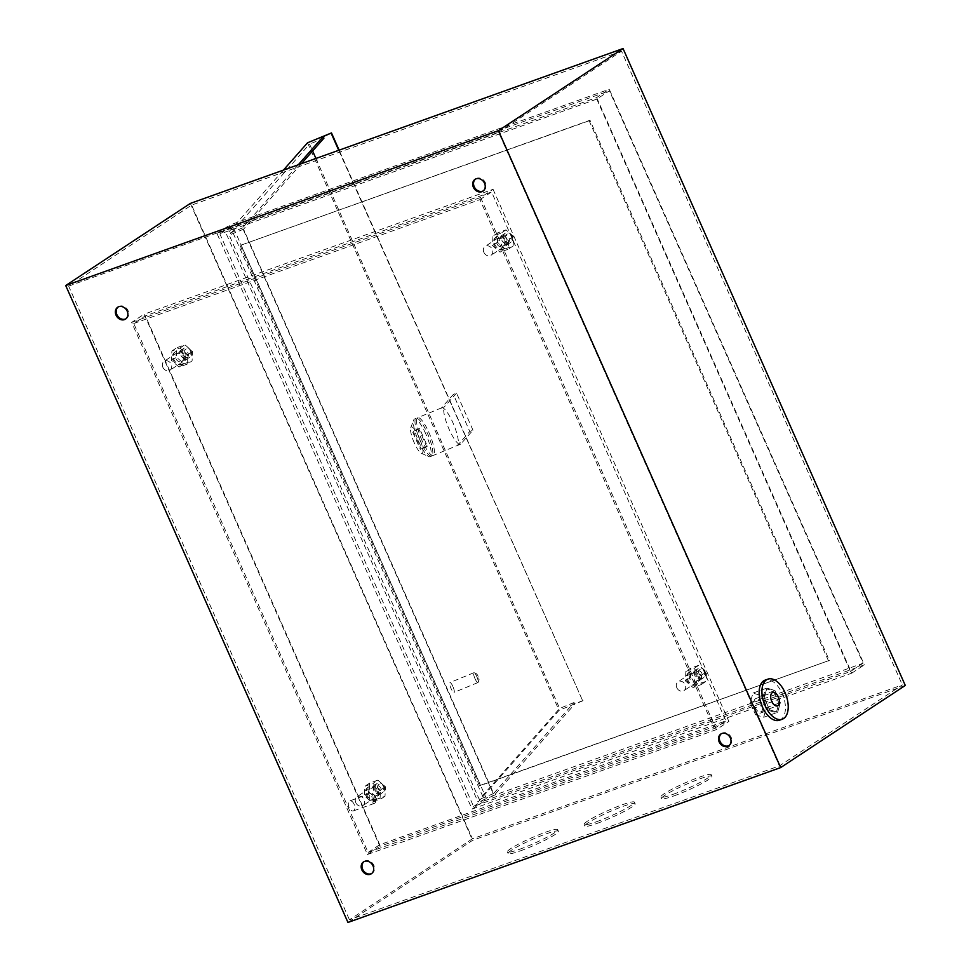 <?xml version="1.0" encoding="UTF-8"?>
<svg xmlns="http://www.w3.org/2000/svg" width="971" height="971" viewBox="0 0 971 971"><rect width="100%" height="100%" fill="white"/><g stroke="black" fill="none" stroke-linecap="round" stroke-linejoin="round"><path stroke-width="0.73" stroke-dasharray="4.86 3.64" d="M698.986 673.546A3.544 2.937 56.6 0 1 700.346 669.322A3.544 2.937 56.6 0 1 704.57 671.544A3.544 2.937 56.6 0 1 703.21 675.767A3.544 2.937 56.6 0 1 698.986 673.546M705.128 671.592A5.328 4.406 -123.4 0 0 698.015 668.643A5.328 4.406 -123.4 0 0 696.753 674.59A5.328 4.406 -123.4 0 0 703.878 677.54A5.328 4.406 -123.4 0 0 705.128 671.592M506.061 238.186A3.544 2.937 56.6 0 1 507.42 233.962A3.544 2.937 56.6 0 1 511.644 236.184A3.544 2.937 56.6 0 1 510.285 240.407A3.544 2.937 56.6 0 1 506.061 238.186M512.215 236.232A5.328 4.406 -123.4 0 0 505.09 233.283A5.328 4.406 -123.4 0 0 503.828 239.23A5.328 4.406 -123.4 0 0 510.952 242.18A5.328 4.406 -123.4 0 0 512.215 236.232M185.012 353.092A3.544 2.937 56.6 0 1 186.371 348.868A3.544 2.937 56.6 0 1 190.595 351.101A3.544 2.937 56.6 0 1 189.236 355.325A3.544 2.937 56.6 0 1 185.012 353.092M191.166 351.15A5.328 4.406 -123.4 0 0 184.041 348.201A5.328 4.406 -123.4 0 0 182.791 354.148A5.328 4.406 -123.4 0 0 189.903 357.085A5.328 4.406 -123.4 0 0 191.166 351.15M377.937 788.452A3.544 2.937 56.6 0 1 379.297 784.228A3.544 2.937 56.6 0 1 383.521 786.461A3.544 2.937 56.6 0 1 382.161 790.685A3.544 2.937 56.6 0 1 377.937 788.452M384.091 786.51A5.328 4.406 -123.4 0 0 376.966 783.561A5.328 4.406 -123.4 0 0 375.716 789.508A5.328 4.406 -123.4 0 0 382.829 792.445A5.328 4.406 -123.4 0 0 384.091 786.51M375.583 796.815A3.544 1.954 70.3 0 0 374.236 794.958A3.544 1.954 70.3 0 0 372.002 795.273A3.544 1.954 70.3 0 0 372.257 798.999A3.544 1.954 70.3 0 0 374.393 801.257A3.544 1.954 70.3 0 0 376.032 799.983A3.544 1.954 70.3 0 0 375.583 796.815M370.036 800.043A5.328 2.925 -109.7 0 1 370.728 793.392A5.328 2.925 -109.7 0 1 372.985 793.975A5.328 2.925 -109.7 0 1 375.024 796.766A5.328 2.925 -109.7 0 1 375.692 801.524A5.328 2.925 -109.7 0 1 374.32 803.418A5.328 2.925 -109.7 0 1 370.036 800.043M354.087 804.255A5.328 2.925 70.3 0 0 349.791 800.881A5.328 2.925 70.3 0 0 349.099 807.544A5.328 2.925 70.3 0 0 353.383 810.906A5.328 2.925 70.3 0 0 354.087 804.255M676.823 687.723A5.328 4.406 56.6 0 1 678.074 681.788A5.328 4.406 56.6 0 1 685.198 684.725A5.328 4.406 56.6 0 1 683.936 690.672A5.328 4.406 56.6 0 1 676.823 687.723M355.774 802.641A5.328 4.406 56.6 0 1 357.037 796.693A5.328 4.406 56.6 0 1 364.149 799.643A5.328 4.406 56.6 0 1 362.887 805.59A5.328 4.406 56.6 0 1 355.774 802.641M162.849 367.281A5.328 4.406 56.6 0 1 164.111 361.333A5.328 4.406 56.6 0 1 171.224 364.283A5.328 4.406 56.6 0 1 169.961 370.23A5.328 4.406 56.6 0 1 162.849 367.281M483.898 252.375A5.328 4.406 56.6 0 1 485.148 246.428A5.328 4.406 56.6 0 1 492.273 249.377A5.328 4.406 56.6 0 1 491.01 255.312A5.328 4.406 56.6 0 1 483.898 252.375M721.283 733.76A7.1 5.875 56.6 0 1 721.684 733.469A7.1 5.875 56.6 0 1 731.175 737.402A7.1 5.875 56.6 0 1 729.5 745.327A7.1 5.875 56.6 0 1 729.063 745.57M363.943 861.665A7.1 5.875 56.6 0 1 364.343 861.374A7.1 5.875 56.6 0 1 373.835 865.295A7.1 5.875 56.6 0 1 372.16 873.22A7.1 5.875 56.6 0 1 371.723 873.475M118.146 306.982A7.1 5.875 56.6 0 1 118.547 306.69A7.1 5.875 56.6 0 1 128.038 310.623A7.1 5.875 56.6 0 1 126.351 318.549A7.1 5.875 56.6 0 1 125.927 318.791M475.487 179.089A7.1 5.875 56.6 0 1 475.887 178.785A7.1 5.875 56.6 0 1 485.379 182.718A7.1 5.875 56.6 0 1 483.692 190.644A7.1 5.875 56.6 0 1 483.267 190.899M519.643 849.261A27.504 3.047 -23.9 0 0 545.496 837.961A27.504 3.047 -23.9 0 0 557.67 829.622A27.504 3.047 -23.9 0 0 545.399 832.281A27.504 3.047 -23.9 0 0 519.546 843.581A27.504 3.047 -23.9 0 0 507.372 851.919A27.504 3.047 -23.9 0 0 519.643 849.261M520.359 850.863A27.504 3.047 -23.9 0 0 546.212 839.575A27.504 3.047 -23.9 0 0 558.386 831.237A27.504 3.047 -23.9 0 0 546.115 833.895A27.504 3.047 -23.9 0 0 520.25 845.195A27.504 3.047 -23.9 0 0 508.088 853.521A27.504 3.047 -23.9 0 0 520.359 850.863M596.412 821.782A27.504 3.047 -23.9 0 0 622.265 810.482A27.504 3.047 -23.9 0 0 634.439 802.143A27.504 3.047 -23.9 0 0 622.168 804.813A27.504 3.047 -23.9 0 0 596.315 816.101A27.504 3.047 -23.9 0 0 584.141 824.44A27.504 3.047 -23.9 0 0 596.412 821.782M597.129 823.384A27.504 3.047 -23.9 0 0 622.981 812.096A27.504 3.047 -23.9 0 0 635.155 803.757A27.504 3.047 -23.9 0 0 622.884 806.416A27.504 3.047 -23.9 0 0 597.031 817.716A27.504 3.047 -23.9 0 0 584.858 826.054A27.504 3.047 -23.9 0 0 597.129 823.384M673.182 794.302A27.504 3.047 -23.9 0 0 699.035 783.002A27.504 3.047 -23.9 0 0 711.209 774.664A27.504 3.047 -23.9 0 0 698.938 777.334A27.504 3.047 -23.9 0 0 673.085 788.622A27.504 3.047 -23.9 0 0 660.911 796.96A27.504 3.047 -23.9 0 0 673.182 794.302M673.898 795.904A27.504 3.047 -23.9 0 0 699.751 784.617A27.504 3.047 -23.9 0 0 711.925 776.278A27.504 3.047 -23.9 0 0 699.654 778.936A27.504 3.047 -23.9 0 0 673.801 790.236A27.504 3.047 -23.9 0 0 661.627 798.575A27.504 3.047 -23.9 0 0 673.898 795.904M472.428 838.774L349.463 919.792L779.385 765.913L902.35 684.895L472.428 838.774L191.615 205.087L68.65 286.105L349.463 919.792M68.65 286.105L498.572 132.226L779.385 765.913M596.789 99.115L850.45 671.531L473.569 806.428L219.907 234.011L596.789 99.115L609.424 90.788L863.085 663.205L486.204 798.101L232.542 225.685L609.424 90.788M480.39 785.308L829.343 660.401L589.98 120.234L241.014 245.141L480.39 785.308L479.553 785.855L829.343 660.401M755.596 714.79L763.679 717.29L766.398 707.677L761.033 695.576L752.95 693.076L750.231 702.688L755.596 714.79L769.554 709.801L777.637 712.289L780.356 702.676L774.992 690.575L766.908 688.087L764.189 697.688L769.554 709.801L777.637 712.289L780.356 702.676L774.992 690.575L766.908 688.087L764.189 697.688L769.554 709.801L768.158 710.299L762.793 698.198L765.512 688.585L773.596 691.073L778.96 703.174L776.242 712.787L768.158 710.299M905.288 685.465L472.574 840.34L347.958 922.45M190.328 203.425L472.574 840.34M850.45 671.531L863.085 663.205M219.907 234.011L232.542 225.685M473.569 806.428L486.204 798.101M828.518 660.948L589.142 120.78L589.98 120.234M589.142 120.78L241.014 245.141M240.189 245.687L479.553 785.855M596.643 97.549L851.737 673.182L472.064 809.086L216.97 233.441L596.643 97.549L609.266 89.223L864.36 664.868L484.687 800.759L229.593 225.126L609.266 89.223M498.572 132.226L621.537 51.208L902.35 684.895M621.537 51.208L191.615 205.087M851.737 673.182L864.36 664.868M216.97 233.441L229.593 225.126M472.064 809.086L484.687 800.759M762.793 698.198L750.231 702.688M765.512 688.585L752.95 693.076M773.596 691.073L761.033 695.576M778.96 703.174L766.398 707.677M776.242 712.787L763.679 717.29M779.446 720.239A21.289 11.701 70.3 0 0 782.25 693.622A21.289 11.701 70.3 0 0 765.099 680.137M754.989 707.374A7.1 3.896 70.3 0 0 760.706 711.864A7.1 3.896 70.3 0 0 761.64 702.992A7.1 3.896 70.3 0 0 755.923 698.501A7.1 3.896 70.3 0 0 754.989 707.374M699.047 676.022A7.1 5.875 56.6 0 1 697.372 683.948A7.1 5.875 56.6 0 1 687.881 680.016A7.1 5.875 56.6 0 1 689.568 672.09A7.1 5.875 56.6 0 1 699.047 676.022M698.222 676.569A7.1 5.875 56.6 0 1 696.547 684.494A7.1 5.875 56.6 0 1 687.055 680.562A7.1 5.875 56.6 0 1 688.73 672.636A7.1 5.875 56.6 0 1 698.222 676.569M378.01 790.928A7.1 5.875 56.6 0 1 376.323 798.854A7.1 5.875 56.6 0 1 366.844 794.933A7.1 5.875 56.6 0 1 368.519 787.008A7.1 5.875 56.6 0 1 378.01 790.928M377.173 791.474A7.1 5.875 56.6 0 1 375.498 799.4A7.1 5.875 56.6 0 1 366.006 795.48A7.1 5.875 56.6 0 1 367.681 787.554A7.1 5.875 56.6 0 1 377.173 791.474M185.085 355.568A7.1 5.875 56.6 0 1 183.398 363.494A7.1 5.875 56.6 0 1 173.918 359.573A7.1 5.875 56.6 0 1 175.593 351.648A7.1 5.875 56.6 0 1 185.085 355.568M184.247 356.114A7.1 5.875 56.6 0 1 182.572 364.052A7.1 5.875 56.6 0 1 173.081 360.12A7.1 5.875 56.6 0 1 174.756 352.194A7.1 5.875 56.6 0 1 184.247 356.114M506.122 240.662A7.1 5.875 56.6 0 1 504.447 248.588A7.1 5.875 56.6 0 1 494.955 244.656A7.1 5.875 56.6 0 1 496.642 236.73A7.1 5.875 56.6 0 1 506.122 240.662M505.296 241.209A7.1 5.875 56.6 0 1 503.621 249.134A7.1 5.875 56.6 0 1 494.13 245.202A7.1 5.875 56.6 0 1 495.805 237.276A7.1 5.875 56.6 0 1 505.296 241.209M493.062 189.296L728.869 721.392L379.904 846.299L144.109 314.191L493.062 189.296L480.609 197.501L716.404 729.609L728.869 721.392M716.404 729.609L367.439 854.504L131.643 322.408L144.109 314.191M131.643 322.408L480.609 197.501M367.439 854.504L379.904 846.299M133.755 323.513L479.929 199.613L714.292 728.493L368.118 852.392L133.755 323.513L145.383 315.854L491.557 191.955L725.92 720.834L379.746 844.734L145.383 315.854M714.292 728.493L725.92 720.834M479.929 199.613L491.557 191.955M368.118 852.392L379.746 844.734M414.301 442.922A14.201 3.314 -112.4 0 1 410.745 427.726A14.201 3.314 -112.4 0 1 419.156 437.423A14.201 3.314 -112.4 0 1 421.232 453.214A14.201 3.314 -112.4 0 1 414.301 442.922M425.796 433.928A20.403 4.758 67.6 0 0 414.544 418.999A20.403 4.758 67.6 0 0 413.719 419.982A20.403 4.758 67.6 0 0 418.829 441.829A20.403 4.758 67.6 0 0 428.794 456.625A20.403 4.758 67.6 0 0 430.08 456.746A20.403 4.758 67.6 0 0 425.796 433.928M441.222 408.172A20.403 4.758 -112.4 0 1 441.671 407.832A20.403 4.758 -112.4 0 1 452.923 422.761A20.403 4.758 -112.4 0 1 457.657 445.252L469.794 431.512L453.36 394.432L441.222 408.172L444.415 406.849A20.403 4.758 67.6 0 0 449.148 429.352A20.403 4.758 67.6 0 0 460.4 444.269A20.403 4.758 67.6 0 0 460.849 443.941L472.986 430.202L469.794 431.512M422.021 440.506A20.403 4.758 -112.4 0 1 417.736 417.688A20.403 4.758 -112.4 0 1 428.988 432.605A20.403 4.758 -112.4 0 1 433.272 455.435A20.403 4.758 -112.4 0 1 422.021 440.506M420.419 441.162A20.403 4.758 -112.4 0 1 416.146 418.343A20.403 4.758 -112.4 0 1 427.398 433.272A20.403 4.758 -112.4 0 1 431.67 456.091A20.403 4.758 -112.4 0 1 420.419 441.162M478.12 676.302A3.544 0.825 67.6 0 0 476.385 673.728A3.544 0.825 67.6 0 0 476.907 677.673A3.544 0.825 67.6 0 0 479.006 680.101A3.544 0.825 67.6 0 0 478.12 676.302M475.001 678.668A5.328 1.238 -112.4 0 1 473.884 672.721A5.328 1.238 -112.4 0 1 474.224 672.745A5.328 1.238 -112.4 0 1 476.822 676.617A5.328 1.238 -112.4 0 1 478.157 682.31A5.328 1.238 -112.4 0 1 477.938 682.564A5.328 1.238 -112.4 0 1 475.001 678.668M452.887 686.461A5.328 1.238 67.6 0 0 449.949 682.564A5.328 1.238 67.6 0 0 451.066 688.524A5.328 1.238 67.6 0 0 454.003 692.42A5.328 1.238 67.6 0 0 452.887 686.461M301.398 163.674L243.551 229.192L493.632 793.55L574.007 702.519L574.723 704.133L494.045 795.504L242.532 227.918L298.267 164.791M315.939 158.467L559.648 708.429L479.273 799.461L229.192 235.103L309.555 144.084L312.613 150.978M307.552 142.786L559.065 710.359L478.096 802.07L226.571 234.496L283.423 170.107M338.733 150.311L582.697 700.856L339.134 150.177M583.001 700.504L559.065 710.359M242.532 227.918L226.571 234.496M494.045 795.504L478.096 802.07M582.697 700.856L574.723 704.133M574.007 702.519L559.648 708.429M323.926 138.173L309.555 144.084M243.551 229.192L229.192 235.103M493.632 793.55L479.273 799.461M413.1 430.966L420.965 448.699L420.358 449.379L412.493 431.646L419.484 428.332L427.337 446.065L420.965 448.699M427.337 446.065L426.73 446.757L418.877 429.024L419.484 428.332M418.877 429.024L412.493 431.646M426.73 446.757L420.358 449.379M472.986 430.202L456.54 393.109L453.36 394.432M456.54 393.109L444.415 406.849M504.034 241.415A4.442 3.678 56.6 0 1 502.99 246.367A4.442 3.678 56.6 0 1 497.055 243.915A4.442 3.678 56.6 0 1 498.099 238.951A4.442 3.678 56.6 0 1 504.034 241.415M509.022 238.126A4.442 3.678 56.6 0 1 507.967 243.078A4.442 3.678 56.6 0 1 502.043 240.626A4.442 3.678 56.6 0 1 503.087 235.674A4.442 3.678 56.6 0 1 509.022 238.126M505.078 248.879L497.468 242.265L497.929 232.761L505.988 229.872L513.586 236.487L513.125 245.991L505.078 248.879L500.089 252.169L492.479 245.542L492.94 236.038L501 233.161L508.598 239.776L508.149 249.28L500.089 252.169M497.468 242.265L492.479 245.542M497.929 232.761L492.94 236.038M505.988 229.872L501 233.161M513.586 236.487L508.598 239.776M513.125 245.991L508.149 249.28M701.948 673.486A4.442 3.678 -123.4 0 0 696.013 671.034A4.442 3.678 -123.4 0 0 694.969 675.986A4.442 3.678 -123.4 0 0 700.892 678.438A4.442 3.678 -123.4 0 0 701.948 673.486M696.96 676.775A4.442 3.678 -123.4 0 0 691.024 674.311A4.442 3.678 -123.4 0 0 689.98 679.263A4.442 3.678 -123.4 0 0 695.904 681.727A4.442 3.678 -123.4 0 0 696.96 676.775M685.866 671.398L685.405 680.902L693.015 687.529L701.074 684.64L701.523 675.136L693.925 668.509L685.866 671.398L690.854 668.109L690.393 677.624L697.991 684.239L706.051 681.351L706.512 671.847L698.914 665.232L690.854 668.109M685.405 680.902L690.393 677.624M693.015 687.529L697.991 684.239M701.074 684.64L706.051 681.351M701.523 675.136L706.512 671.847M693.925 668.509L698.914 665.232M180.994 355.532A4.442 3.678 -123.4 0 0 186.918 357.996A4.442 3.678 -123.4 0 0 187.973 353.043A4.442 3.678 -123.4 0 0 182.038 350.58A4.442 3.678 -123.4 0 0 180.994 355.532M176.006 358.821A4.442 3.678 -123.4 0 0 181.941 361.273A4.442 3.678 -123.4 0 0 182.985 356.321A4.442 3.678 -123.4 0 0 177.062 353.869A4.442 3.678 -123.4 0 0 176.006 358.821M187.1 364.186L187.561 354.682L179.951 348.067L171.891 350.956L171.442 360.459L179.04 367.074L187.1 364.186L192.088 360.909L192.537 351.405L184.939 344.778L176.88 347.667L176.419 357.17L184.029 363.797L192.088 360.909M187.561 354.682L192.537 351.405M179.951 348.067L184.939 344.778M171.891 350.956L176.88 347.667M171.442 360.459L176.419 357.17M179.04 367.074L184.029 363.797M368.931 794.181A4.442 3.678 56.6 0 1 369.975 789.229A4.442 3.678 56.6 0 1 375.911 791.681A4.442 3.678 56.6 0 1 374.867 796.633A4.442 3.678 56.6 0 1 368.931 794.181M373.92 790.892A4.442 3.678 56.6 0 1 374.964 785.94A4.442 3.678 56.6 0 1 380.899 788.391A4.442 3.678 56.6 0 1 379.843 793.356A4.442 3.678 56.6 0 1 373.92 790.892M377.865 780.138L385.463 786.765L385.014 796.269L376.954 799.145L369.344 792.53L369.805 783.027L377.865 780.138L372.876 783.427L380.486 790.042L380.025 799.546L371.966 802.434L364.368 795.819L364.817 786.316L372.876 783.427M385.463 786.765L380.486 790.042M385.014 796.269L380.025 799.546M376.954 799.145L371.966 802.434M369.344 792.53L364.368 795.819M369.805 783.027L364.817 786.316M460.849 443.941L457.657 445.252M374.236 794.958L372.985 793.975M370.728 793.392L349.791 800.881M698.015 668.643L678.074 681.788M376.966 783.561L357.037 796.693M184.041 348.201L164.111 361.333M505.09 233.283L485.148 246.428M728.663 745.874L729.5 745.327M371.323 873.766L372.16 873.22M125.526 319.095L126.351 318.549M482.866 191.19L483.692 190.644M558.386 831.237L557.67 829.622M635.155 803.757L634.439 802.143M711.925 776.278L711.209 774.664M661.627 798.575L660.911 796.96M584.858 826.054L584.141 824.44M508.088 853.521L507.372 851.919M475.05 179.332L475.887 178.785M117.709 307.237L118.547 306.69M363.518 861.92L364.343 861.374M720.858 734.015L721.684 733.469M510.952 242.18L491.01 255.312M189.903 357.085L169.961 370.23M382.829 792.445L362.887 805.59M703.878 677.54L683.936 690.672M374.32 803.418L353.383 810.906M376.032 799.983L375.692 801.524M760.706 711.864L777.455 705.868M755.923 698.501L772.673 692.505M696.547 684.494L697.372 683.948M375.498 799.4L376.323 798.854M182.572 364.052L183.398 363.494M503.621 249.134L504.447 248.588M495.805 237.276L496.642 236.73M174.756 352.194L175.593 351.648M367.681 787.554L368.519 787.008M688.73 672.636L689.568 672.09M410.745 427.726L413.719 419.982M441.671 407.832L417.736 417.688M416.146 418.343L414.544 418.999M476.385 673.728L474.224 672.745M473.884 672.721L449.949 682.564M477.938 682.564L454.003 692.42M479.006 680.101L478.157 682.31M431.67 456.091L430.08 456.746M460.4 444.269L433.272 455.435M421.232 453.214L428.794 456.625M507.967 243.078L502.99 246.367M503.087 235.674L498.099 238.951M691.024 674.311L696.013 671.034M695.904 681.727L700.892 678.438M181.941 361.273L186.918 357.996M177.062 353.869L182.038 350.58M374.964 785.94L369.975 789.229M379.843 793.356L374.867 796.633"/><path stroke-width="1.46" d="M729.063 745.57A7.1 5.875 56.6 0 1 720.009 741.395A7.1 5.875 56.6 0 1 721.283 733.76M730.338 737.948A7.1 5.875 56.6 0 1 728.663 745.874A7.1 5.875 56.6 0 1 719.171 741.941A7.1 5.875 56.6 0 1 720.858 734.015A7.1 5.875 56.6 0 1 730.338 737.948M371.723 873.475A7.1 5.875 56.6 0 1 362.669 869.3A7.1 5.875 56.6 0 1 363.943 861.665M373.01 865.841A7.1 5.875 56.6 0 1 371.323 873.766A7.1 5.875 56.6 0 1 361.843 869.846A7.1 5.875 56.6 0 1 363.518 861.92A7.1 5.875 56.6 0 1 373.01 865.841M125.927 318.791A7.1 5.875 56.6 0 1 116.872 314.616A7.1 5.875 56.6 0 1 118.146 306.982M127.201 311.169A7.1 5.875 56.6 0 1 125.526 319.095A7.1 5.875 56.6 0 1 116.035 315.162A7.1 5.875 56.6 0 1 117.709 307.237A7.1 5.875 56.6 0 1 127.201 311.169M483.267 190.899A7.1 5.875 56.6 0 1 474.212 186.711A7.1 5.875 56.6 0 1 475.487 179.089M484.541 183.264A7.1 5.875 56.6 0 1 482.866 191.19A7.1 5.875 56.6 0 1 473.375 187.257A7.1 5.875 56.6 0 1 475.05 179.332A7.1 5.875 56.6 0 1 484.541 183.264M780.672 767.576L905.288 685.465L623.042 48.55L190.328 203.425L65.712 285.535L347.958 922.45L780.672 767.576L498.426 130.66L623.042 48.55M65.712 285.535L498.426 130.66M785.041 692.614A21.289 11.701 70.3 0 0 767.891 679.142A21.289 11.701 70.3 0 0 765.099 705.759A21.289 11.701 70.3 0 0 782.238 719.232A21.289 11.701 70.3 0 0 785.041 692.614M767.891 679.142L765.099 680.137A21.289 11.701 70.3 0 0 762.308 706.754A21.289 11.701 70.3 0 0 779.446 720.239L782.238 719.232M771.739 701.378A7.1 3.896 70.3 0 0 777.455 705.868A7.1 3.896 70.3 0 0 778.39 696.996A7.1 3.896 70.3 0 0 772.673 692.505A7.1 3.896 70.3 0 0 771.739 701.378M298.267 164.791L323.209 136.559L323.926 138.173L301.398 163.674M312.613 150.978L315.939 158.467M339.134 150.177L331.487 132.93L307.552 142.786L283.423 170.107M331.487 132.93L323.209 136.559M331.184 133.27L338.733 150.311"/></g></svg>

